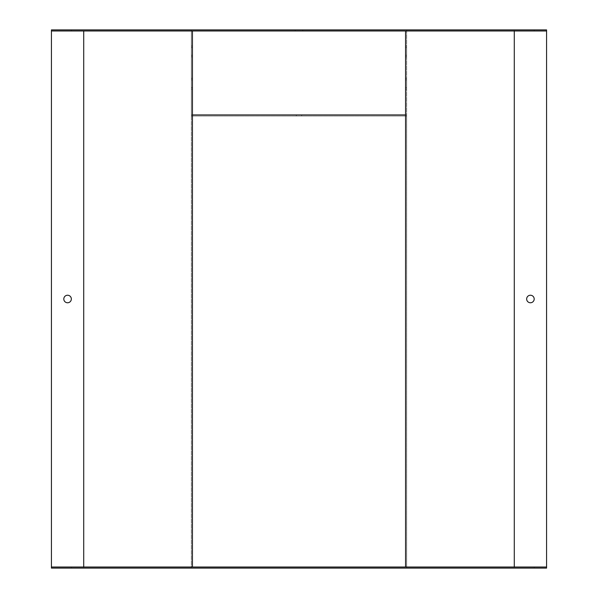 <?xml version="1.0" encoding="UTF-8"?>
<svg xmlns="http://www.w3.org/2000/svg" width="598" height="598" viewBox="0 0 598 598"><rect width="100%" height="100%" fill="white"/><g stroke="black" fill="none" stroke-linecap="round" stroke-linejoin="round"><path stroke-width="0.45" stroke-dasharray="2.99 2.24" d="M192.436 114.936L192.436 30.976L405.564 30.976L405.564 114.936L406.64 114.936L406.64 568.1L51.428 568.1L51.428 29.9L191.36 29.9L191.36 114.936L192.436 114.936L192.436 567.024L546.572 567.024M67.574 295.233A3.767 3.767 0 0 0 64.315 300.884A3.767 3.767 0 0 0 70.833 300.884A3.767 3.767 0 0 0 67.574 295.233M51.428 567.024L192.436 567.024M192.436 30.976L51.428 30.976M514.28 568.1L406.64 568.1L406.64 29.9L191.36 29.9L191.36 568.1L191.36 116.012L406.64 116.012L191.36 116.012L191.36 114.936L406.64 114.936L406.64 29.9L546.572 29.9L546.572 568.1L514.28 568.1L514.28 29.9M63.807 567.024L71.341 567.024L63.807 567.024L71.341 567.024L63.807 567.024L63.807 568.1L71.341 568.1L63.807 568.1L71.341 568.1L63.807 568.1L63.807 567.024M526.659 567.024L534.193 567.024L526.659 567.024L534.193 567.024L526.659 567.024L526.659 568.1L534.193 568.1L526.659 568.1L534.193 568.1L526.659 568.1L526.659 567.024M191.36 87.562L191.36 78.338L191.36 89.102L191.36 87.562L192.436 87.562L192.436 78.338L192.436 89.102L192.436 87.562L191.36 87.562M191.36 55.27L191.36 46.046L191.36 56.81L191.36 55.27L192.436 55.27L192.436 46.046L192.436 56.81L192.436 55.27L191.36 55.27M406.64 79.878L406.64 87.562L406.64 78.338L406.64 79.878L405.564 79.878L405.564 78.338L405.564 87.562L405.564 79.878L406.64 79.878M406.64 87.562L406.64 89.102L406.64 87.562L405.564 87.562L405.564 89.102L405.564 87.562L406.64 87.562M406.64 47.586L406.64 55.27L406.64 46.046L406.64 47.586L405.564 47.586L405.564 46.046L405.564 55.27L405.564 47.586L406.64 47.586M406.64 55.27L406.64 56.81L406.64 55.27L405.564 55.27L405.564 56.81L405.564 55.27L406.64 55.27M530.426 295.233A3.767 3.767 0 0 1 533.685 300.884A3.767 3.767 0 0 1 527.167 300.884A3.767 3.767 0 0 1 530.426 295.233M405.564 114.936L405.564 567.024M546.572 30.976L405.564 30.976M295.233 29.9L302.767 29.9L295.233 29.9L295.233 30.976L302.767 30.976L295.233 30.976M63.807 29.9L71.341 29.9L63.807 29.9L71.341 29.9L63.807 29.9L63.807 30.976L71.341 30.976L63.807 30.976L71.341 30.976L63.807 30.976L63.807 29.9M526.659 29.9L534.193 29.9L526.659 29.9L534.193 29.9L526.659 29.9L526.659 30.976L534.193 30.976L526.659 30.976L534.193 30.976L526.659 30.976L526.659 29.9M534.193 30.976L534.193 29.9L534.193 30.976M534.193 568.1L534.193 567.024L534.193 568.1M71.341 30.976L71.341 29.9L71.341 30.976M71.341 568.1L71.341 567.024L71.341 568.1M301.691 114.936L296.309 114.936L301.691 114.936L301.691 116.012L296.309 116.012L301.691 116.012M191.36 47.586L192.436 47.586L191.36 47.586M191.36 79.878L192.436 79.878L191.36 79.878M83.72 568.1L83.72 29.9M296.309 114.936L296.309 116.012M302.767 30.976L302.767 29.9M191.36 56.81L192.436 56.81M191.36 46.046L192.436 46.046M405.564 46.046L406.64 46.046M405.564 56.81L406.64 56.81M191.36 89.102L192.436 89.102M191.36 78.338L192.436 78.338M405.564 78.338L406.64 78.338M405.564 89.102L406.64 89.102"/><path stroke-width="0.9" d="M51.428 30.976L51.428 567.024L546.572 567.024L546.572 30.976L51.428 30.976L51.428 29.9L546.572 29.9L546.572 30.976M63.807 299A3.767 3.767 0 0 0 67.574 302.767A3.767 3.767 0 0 0 71.341 299A3.767 3.767 0 0 0 67.574 295.233A3.767 3.767 0 0 0 63.807 299M546.572 567.024L546.572 568.1L51.428 568.1L51.428 567.024M405.564 30.976L405.564 567.024M530.426 295.233A3.767 3.767 0 0 0 527.167 300.884A3.767 3.767 0 0 0 533.685 300.884A3.767 3.767 0 0 0 530.426 295.233M192.436 30.976L192.436 567.024M192.436 114.936L405.564 114.936M83.72 30.976L83.72 567.024M514.28 30.976L514.28 567.024"/></g></svg>
